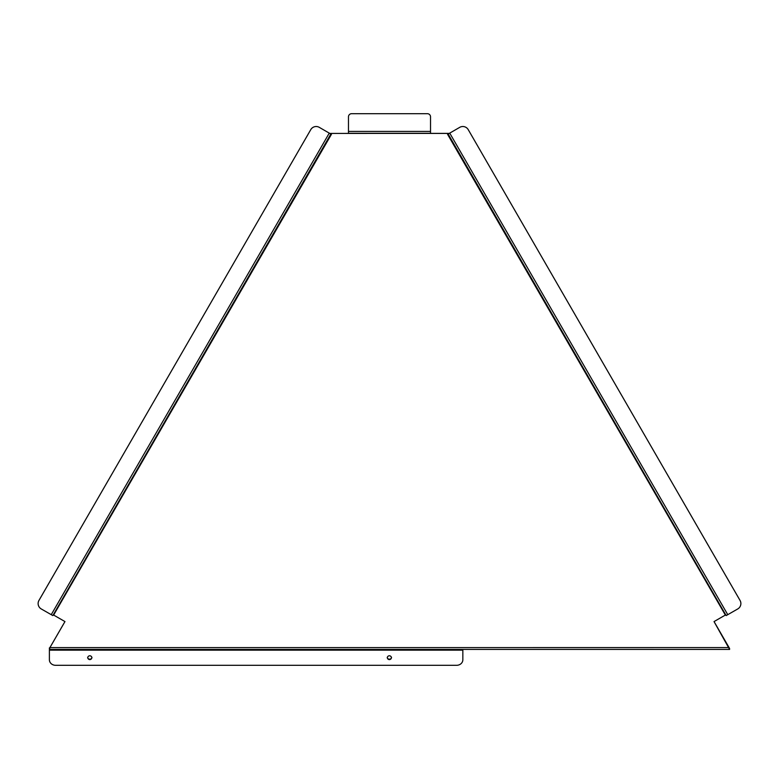 <?xml version="1.0" encoding="UTF-8"?>
<svg xmlns="http://www.w3.org/2000/svg" width="779" height="779" viewBox="0 0 779 779"><rect width="100%" height="100%" fill="white"/><g stroke="black" fill="none" stroke-linecap="round" stroke-linejoin="round"><path stroke-width="1.17" d="M49.389 647.885L49.389 649.433L729.611 649.433L729.524 648.469M447.584 134.358L448.383 133.9L447.584 134.358L725.356 615.05L714.031 621.584L729.611 649.433M449.201 133.423L430.524 133.423L430.524 116.811A3.116 3.116 -0 0 0 427.408 113.695L351.592 113.695A3.116 3.116 -0 0 0 348.476 116.811L348.476 133.423L329.799 133.423L449.201 133.394M53.264 614.835L64.969 621.584L49.914 647.622L729.086 647.592L729.611 648.498M714.051 621.574L729.086 647.592M64.949 621.574L49.914 647.592L49.389 650.163L462.843 650.163L462.843 649.433M449.191 133.433L447.584 134.329M468.218 129.635L740.04 600.443A6.222 6.222 -120 0 1 737.762 608.944L726.164 615.585L448.149 134.037L459.727 127.347A6.222 6.222 -120 0 1 468.218 129.635L468.228 129.626A6.222 6.222 -120 0 0 459.727 127.347M726.164 615.585L448.149 134.037M737.771 608.935A6.222 6.222 -120 0 0 740.05 600.434L468.228 129.626M331.416 134.329L329.809 133.433M331.416 134.358L330.617 133.9L331.416 134.358L53.644 615.05M52.836 615.585L41.229 608.935A6.222 6.222 -60 0 1 38.96 600.443L310.782 129.635A6.222 6.222 -60 0 1 319.283 127.357L330.851 134.037L52.836 615.585L330.851 134.037M319.283 127.357L319.273 127.347A6.222 6.222 -60 0 0 310.772 129.626L38.95 600.434A6.222 6.222 -60 0 0 41.229 608.935M348.476 133.287L430.524 133.287L348.476 133.287M49.389 648.498L49.914 647.592M87.638 657.466A2.181 1.938 180 0 0 91.971 657.466M387.202 657.466A2.181 1.938 180 0 0 391.535 657.466M89.799 659.618A2.181 1.938 180 0 0 89.799 655.752A2.181 1.938 180 0 0 89.799 659.618M389.364 659.618A2.181 1.938 180 0 0 389.364 655.752A2.181 1.938 180 0 0 389.364 659.618M462.843 650.163L462.843 659.784A6.222 5.521 180 0 1 456.611 665.305L55.621 665.305A6.222 5.521 0 0 1 49.389 659.784L49.389 650.163M727.781 614.709L449.736 133.112M329.264 133.112L51.219 614.709M430.524 131.408L348.476 131.408M729.602 649.433L49.398 649.433"/></g></svg>
